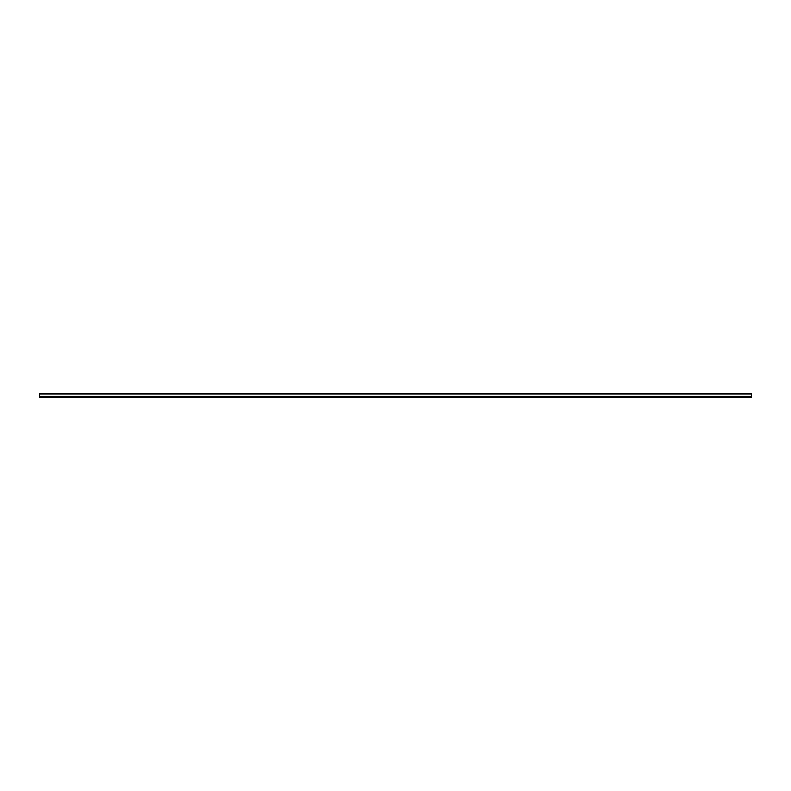 <?xml version="1.0" encoding="UTF-8"?>
<svg xmlns="http://www.w3.org/2000/svg" width="791" height="791" viewBox="0 0 791 791"><rect width="100%" height="100%" fill="white"/><g stroke="black" fill="none" stroke-linecap="round" stroke-linejoin="round"><path stroke-width="1.19" d="M39.55 396.983L39.55 396.39L39.55 396.983L751.45 396.983L751.45 396.39L751.45 396.983L39.55 396.983L751.45 397.339L39.55 396.983M751.45 396.39L39.55 396.39L751.45 396.39L751.45 394.017L39.55 393.661L751.45 393.661L39.55 393.661L751.45 394.017L751.45 396.39L39.55 396.39L39.55 394.017L39.55 396.39L751.45 396.39M39.55 397.339L751.45 397.339L39.55 397.339M751.45 394.017L39.55 394.017L751.45 394.017"/></g></svg>
